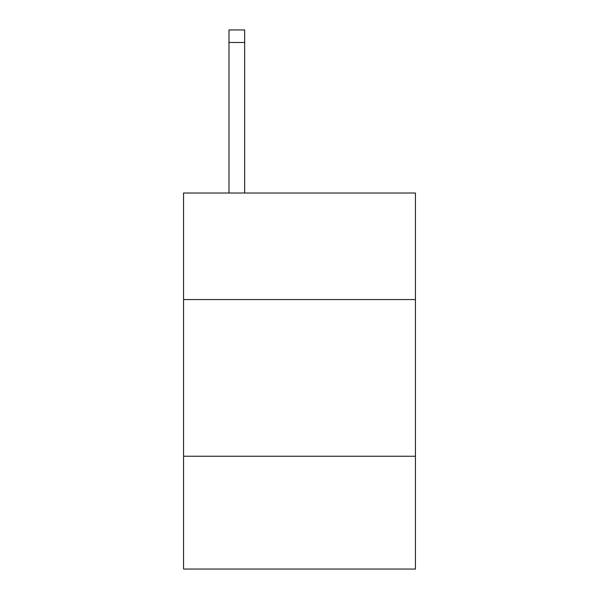 <?xml version="1.0" encoding="UTF-8"?>
<svg xmlns="http://www.w3.org/2000/svg" width="599" height="599" viewBox="0 0 599 599"><rect width="100%" height="100%" fill="white"/><g stroke="black" fill="none" stroke-linecap="round" stroke-linejoin="round"><path stroke-width="0.9" d="M183.556 299.56L415.444 299.56L415.444 193.02L183.556 193.02L183.556 569.05L415.444 569.05L415.444 456.243L183.556 456.243M415.444 456.243L415.444 299.56M244.662 193.02L244.662 42.484L228.998 42.484L228.998 29.95L244.662 29.95L244.662 42.484M228.998 193.02L228.998 42.484"/></g></svg>
